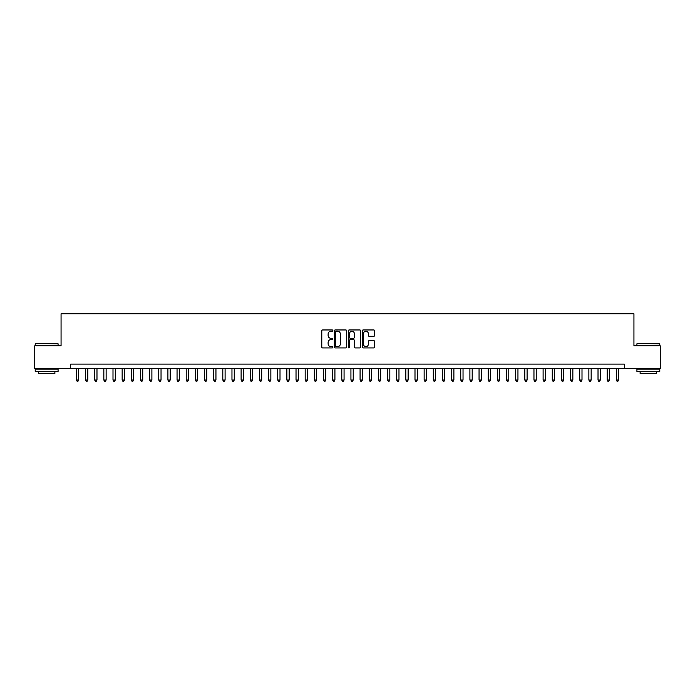 <?xml version="1.0" encoding="UTF-8"?>
<svg xmlns="http://www.w3.org/2000/svg" width="695" height="695" viewBox="0 0 695 695"><rect width="100%" height="100%" fill="white"/><g stroke="black" fill="none" stroke-linecap="round" stroke-linejoin="round"><path stroke-width="1.04" d="M332.862 330.585A0.625 0.625 0 0 0 332.227 329.96L322.689 329.96A0.895 0.895 0 0 0 321.785 330.855L321.785 347.031A0.895 0.895 0 0 0 322.689 347.926L332.227 347.926A0.625 0.625 0 0 0 332.862 347.3A0.625 0.625 0 0 0 332.227 346.666L330.994 346.666A2.876 2.876 0 0 1 328.118 343.79L328.118 342.444A2.876 2.876 0 0 1 330.994 339.568L332.227 339.568A0.625 0.625 0 0 0 332.862 338.943A0.625 0.625 0 0 0 332.227 338.317L330.994 338.317A2.876 2.876 0 0 1 328.118 335.442L328.118 334.095A2.876 2.876 0 0 1 330.994 331.22L332.227 331.22A0.625 0.625 0 0 0 332.862 330.585M373.754 336.293A0.895 0.895 0 0 0 374.648 335.398L374.648 330.855A0.895 0.895 0 0 0 373.754 329.96L363.155 329.96A0.895 0.895 0 0 0 362.251 330.855L362.251 347.031A0.895 0.895 0 0 0 363.155 347.926L373.754 347.926A0.895 0.895 0 0 0 374.648 347.031L374.648 341.549A0.895 0.895 0 0 0 373.754 340.654L369.219 340.654A0.895 0.895 0 0 0 368.315 341.549L368.315 344.268A2.406 2.406 0 0 1 365.918 346.666A2.406 2.406 0 0 1 363.511 344.268L363.511 333.617A2.406 2.406 0 0 1 365.918 331.22A2.406 2.406 0 0 1 368.315 333.617L368.315 335.398A0.895 0.895 0 0 0 369.219 336.293L373.754 336.293M70.673 368.689L34.75 368.689L34.75 345.806L61.064 345.806L61.064 313.775L633.936 313.775L633.936 345.806L660.25 345.806L660.25 368.689L624.327 368.689L624.327 364.111L70.673 364.111L70.673 368.689L624.327 368.689M346.718 330.855A0.895 0.895 0 0 0 345.815 329.96L335.216 329.96A0.895 0.895 0 0 0 334.321 330.855L334.321 347.031A0.895 0.895 0 0 0 335.216 347.926L345.815 347.926A0.895 0.895 0 0 0 346.718 347.031L346.718 330.855M349.185 329.96L359.784 329.96A0.895 0.895 0 0 1 360.679 330.855L360.679 347.031A0.895 0.895 0 0 1 359.784 347.926L355.249 347.926A0.895 0.895 0 0 1 354.346 347.031L354.346 340.472A0.895 0.895 0 0 0 353.451 339.568L350.445 339.568A0.895 0.895 0 0 0 349.542 340.472L349.542 347.3A0.625 0.625 0 0 1 348.916 347.926A0.625 0.625 0 0 1 348.282 347.3L348.282 330.855A0.895 0.895 0 0 1 349.185 329.96M336.206 331.22A0.625 0.625 0 0 0 335.572 331.845L335.572 346.041A0.625 0.625 0 0 0 336.206 346.666L337.509 346.666A2.876 2.876 0 0 0 340.385 343.79L340.385 334.095A2.876 2.876 0 0 0 337.509 331.22L336.206 331.22M354.346 333.669A2.406 2.406 0 0 0 351.948 331.263A2.406 2.406 0 0 0 349.542 333.669L349.542 337.414A0.895 0.895 0 0 0 350.445 338.317L353.451 338.317A0.895 0.895 0 0 0 354.346 337.414L354.346 333.669M76.389 368.689L76.389 380.035L78.674 380.035L78.674 368.689M78.674 380.035L77.988 381.225L77.076 381.225L76.389 380.035M35.48 343.521L58.085 343.79L35.48 343.521M46.643 371.434L35.21 371.434L35.21 369.141L58.085 369.141L58.085 371.434L46.643 371.434M54.879 371.434L54.879 373.536L38.407 373.536L38.407 371.434M637.185 343.521L659.79 343.79L637.185 343.521M648.357 371.434L636.915 371.434L636.915 369.141L659.79 369.141L659.79 371.434L648.357 371.434M656.593 371.434L656.593 373.536L640.121 373.536L640.121 371.434M85.537 368.689L85.537 380.035L87.831 380.035L87.831 368.689M87.831 380.035L87.144 381.225L86.223 381.225L85.537 380.035M94.694 368.689L94.694 380.035L96.979 380.035L96.979 368.689M96.979 380.035L96.292 381.225L95.38 381.225L94.694 380.035M103.842 368.689L103.842 380.035L106.135 380.035L106.135 368.689M106.135 380.035L105.449 381.225L104.528 381.225L103.842 380.035M112.998 368.689L112.998 380.035L115.283 380.035L115.283 368.689M115.283 380.035L114.597 381.225L113.685 381.225L112.998 380.035M122.146 368.689L122.146 380.035L124.431 380.035L124.431 368.689M124.431 380.035L123.745 381.225L122.833 381.225L122.146 380.035M131.294 368.689L131.294 380.035L133.588 380.035L133.588 368.689M133.588 380.035L132.901 381.225L131.981 381.225L131.294 380.035M140.451 368.689L140.451 380.035L142.736 380.035L142.736 368.689M142.736 380.035L142.049 381.225L141.137 381.225L140.451 380.035M149.599 368.689L149.599 380.035L151.892 380.035L151.892 368.689M151.892 380.035L151.206 381.225L150.285 381.225L149.599 380.035M158.755 368.689L158.755 380.035L161.04 380.035L161.04 368.689M161.04 380.035L160.354 381.225L159.442 381.225L158.755 380.035M167.903 368.689L167.903 380.035L170.188 380.035L170.188 368.689M170.188 380.035L169.502 381.225L168.59 381.225L167.903 380.035M177.051 368.689L177.051 380.035L179.345 380.035L179.345 368.689M179.345 380.035L178.658 381.225L177.738 381.225L177.051 380.035M186.208 368.689L186.208 380.035L188.493 380.035L188.493 368.689M188.493 380.035L187.806 381.225L186.894 381.225L186.208 380.035M195.356 368.689L195.356 380.035L197.649 380.035L197.649 368.689M197.649 380.035L196.963 381.225L196.042 381.225L195.356 380.035M204.512 368.689L204.512 380.035L206.797 380.035L206.797 368.689M206.797 380.035L206.111 381.225L205.199 381.225L204.512 380.035M213.66 368.689L213.66 380.035L215.945 380.035L215.945 368.689M215.945 380.035L215.259 381.225L214.347 381.225L213.66 380.035M222.808 368.689L222.808 380.035L225.102 380.035L225.102 368.689M225.102 380.035L224.416 381.225L223.495 381.225L222.808 380.035M231.965 368.689L231.965 380.035L234.25 380.035L234.25 368.689M234.25 380.035L233.563 381.225L232.651 381.225L231.965 380.035M241.113 368.689L241.113 380.035L243.406 380.035L243.406 368.689M243.406 380.035L242.72 381.225L241.799 381.225L241.113 380.035M250.269 368.689L250.269 380.035L252.554 380.035L252.554 368.689M252.554 380.035L251.868 381.225L250.956 381.225L250.269 380.035M259.417 368.689L259.417 380.035L261.702 380.035L261.702 368.689M261.702 380.035L261.016 381.225L260.104 381.225L259.417 380.035M268.565 368.689L268.565 380.035L270.859 380.035L270.859 368.689M270.859 380.035L270.173 381.225L269.252 381.225L268.565 380.035M277.722 368.689L277.722 380.035L280.007 380.035L280.007 368.689M280.007 380.035L279.32 381.225L278.408 381.225L277.722 380.035M286.87 368.689L286.87 380.035L289.163 380.035L289.163 368.689M289.163 380.035L288.477 381.225L287.556 381.225L286.87 380.035M296.027 368.689L296.027 380.035L298.311 380.035L298.311 368.689M298.311 380.035L297.625 381.225L296.713 381.225L296.027 380.035M305.174 368.689L305.174 380.035L307.459 380.035L307.459 368.689M307.459 380.035L306.773 381.225L305.861 381.225L305.174 380.035M314.322 368.689L314.322 380.035L316.616 380.035L316.616 368.689M316.616 380.035L315.93 381.225L315.009 381.225L314.322 380.035M323.479 368.689L323.479 380.035L325.764 380.035L325.764 368.689M325.764 380.035L325.078 381.225L324.165 381.225L323.479 380.035M332.627 368.689L332.627 380.035L334.921 380.035L334.921 368.689M334.921 380.035L334.234 381.225L333.313 381.225L332.627 380.035M341.784 368.689L341.784 380.035L344.068 380.035L344.068 368.689M344.068 380.035L343.382 381.225L342.47 381.225L341.784 380.035M350.932 368.689L350.932 380.035L353.216 380.035L353.216 368.689M353.216 380.035L352.53 381.225L351.618 381.225L350.932 380.035M360.08 368.689L360.08 380.035L362.373 380.035L362.373 368.689M362.373 380.035L361.687 381.225L360.766 381.225L360.08 380.035M369.236 368.689L369.236 380.035L371.521 380.035L371.521 368.689M371.521 380.035L370.835 381.225L369.922 381.225L369.236 380.035M378.384 368.689L378.384 380.035L380.678 380.035L380.678 368.689M380.678 380.035L379.991 381.225L379.07 381.225L378.384 380.035M387.541 368.689L387.541 380.035L389.826 380.035L389.826 368.689M389.826 380.035L389.139 381.225L388.227 381.225L387.541 380.035M396.689 368.689L396.689 380.035L398.973 380.035L398.973 368.689M398.973 380.035L398.287 381.225L397.375 381.225L396.689 380.035M405.837 368.689L405.837 380.035L408.13 380.035L408.13 368.689M408.13 380.035L407.444 381.225L406.523 381.225L405.837 380.035M414.993 368.689L414.993 380.035L417.278 380.035L417.278 368.689M417.278 380.035L416.592 381.225L415.68 381.225L414.993 380.035M424.141 368.689L424.141 380.035L426.435 380.035L426.435 368.689M426.435 380.035L425.748 381.225L424.827 381.225L424.141 380.035M433.298 368.689L433.298 380.035L435.583 380.035L435.583 368.689M435.583 380.035L434.896 381.225L433.984 381.225L433.298 380.035M442.446 368.689L442.446 380.035L444.731 380.035L444.731 368.689M444.731 380.035L444.044 381.225L443.132 381.225L442.446 380.035M451.594 368.689L451.594 380.035L453.887 380.035L453.887 368.689M453.887 380.035L453.201 381.225L452.28 381.225L451.594 380.035M460.75 368.689L460.75 380.035L463.035 380.035L463.035 368.689M463.035 380.035L462.349 381.225L461.437 381.225L460.75 380.035M469.898 368.689L469.898 380.035L472.192 380.035L472.192 368.689M472.192 380.035L471.505 381.225L470.584 381.225L469.898 380.035M479.055 368.689L479.055 380.035L481.34 380.035L481.34 368.689M481.34 380.035L480.653 381.225L479.741 381.225L479.055 380.035M488.203 368.689L488.203 380.035L490.488 380.035L490.488 368.689M490.488 380.035L489.801 381.225L488.889 381.225L488.203 380.035M497.351 368.689L497.351 380.035L499.644 380.035L499.644 368.689M499.644 380.035L498.958 381.225L498.037 381.225L497.351 380.035M506.507 368.689L506.507 380.035L508.792 380.035L508.792 368.689M508.792 380.035L508.106 381.225L507.194 381.225L506.507 380.035M515.655 368.689L515.655 380.035L517.949 380.035L517.949 368.689M517.949 380.035L517.262 381.225L516.342 381.225L515.655 380.035M524.812 368.689L524.812 380.035L527.097 380.035L527.097 368.689M527.097 380.035L526.41 381.225L525.498 381.225L524.812 380.035M533.96 368.689L533.96 380.035L536.245 380.035L536.245 368.689M536.245 380.035L535.558 381.225L534.646 381.225L533.96 380.035M543.108 368.689L543.108 380.035L545.401 380.035L545.401 368.689M545.401 380.035L544.715 381.225L543.794 381.225L543.108 380.035M552.264 368.689L552.264 380.035L554.549 380.035L554.549 368.689M554.549 380.035L553.863 381.225L552.951 381.225L552.264 380.035M561.412 368.689L561.412 380.035L563.706 380.035L563.706 368.689M563.706 380.035L563.019 381.225L562.099 381.225L561.412 380.035M570.569 368.689L570.569 380.035L572.854 380.035L572.854 368.689M572.854 380.035L572.167 381.225L571.255 381.225L570.569 380.035M579.717 368.689L579.717 380.035L582.002 380.035L582.002 368.689M582.002 380.035L581.315 381.225L580.403 381.225L579.717 380.035M588.865 368.689L588.865 380.035L591.158 380.035L591.158 368.689M591.158 380.035L590.472 381.225L589.551 381.225L588.865 380.035M598.021 368.689L598.021 380.035L600.306 380.035L600.306 368.689M600.306 380.035L599.62 381.225L598.708 381.225L598.021 380.035M607.169 368.689L607.169 380.035L609.463 380.035L609.463 368.689M609.463 380.035L608.777 381.225L607.856 381.225L607.169 380.035M616.326 368.689L616.326 380.035L618.611 380.035L618.611 368.689M618.611 380.035L617.924 381.225L617.012 381.225L616.326 380.035M35.21 345.806L35.21 343.79M40.423 369.141L40.423 368.689M52.872 369.141L52.872 368.689M58.085 345.806L58.085 343.79M636.915 345.806L636.915 343.79M642.128 369.141L642.128 368.689M654.577 369.141L654.577 368.689M659.79 345.806L659.79 343.79"/></g></svg>
